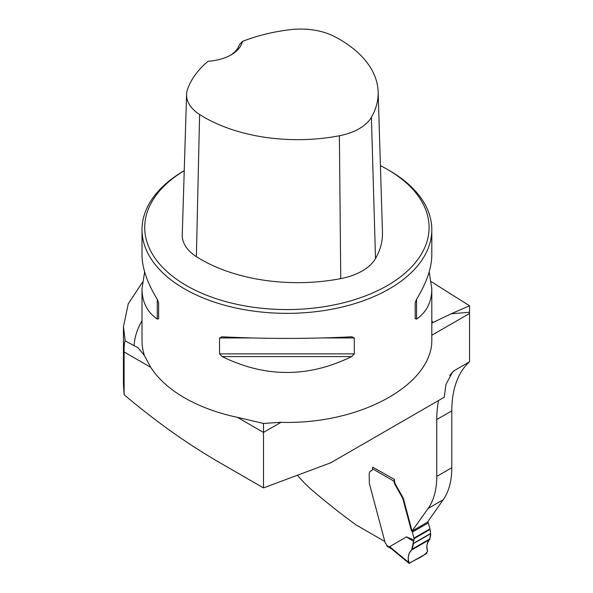 <?xml version="1.0" encoding="UTF-8"?>
<svg xmlns="http://www.w3.org/2000/svg" width="593" height="593" viewBox="0 0 593 593"><rect width="100%" height="100%" fill="white"/><g stroke="black" fill="none" stroke-linecap="round" stroke-linejoin="round"><path stroke-width="0.89" d="M431.304 281.705L469.56 305.78L469.56 312.259A36.225 20.918 -120 0 0 469.537 313.475L431.808 335.253M414.025 540.053L413.506 541.394L406.472 536.917L414.025 540.053L414.025 538.666A1.809 1.045 -120 0 0 413.944 538.11L412.343 532.114A1.809 1.045 -120 0 0 411.905 531.172A3.617 2.09 60 0 1 411.016 529.297L403.129 499.721L403.611 499.447L411.498 529.015A3.617 2.09 -120 0 0 412.38 530.898L427.434 522.211L443.223 499.743A90.559 52.288 60 0 0 451.799 467.729L451.799 410.86A117.733 67.973 -120 0 1 469.537 361.789L469.537 313.475M384.82 541.505L356.03 524.879A599.516 346.134 -120 0 1 312.6 490.611A90.559 52.288 -120 0 1 297.412 475.238M371.685 470.634A4.529 2.617 -120 0 1 371.596 470.664A6.79 3.921 -120 0 0 371.085 470.879A6.79 3.921 -120 0 0 371.07 470.886M394.456 479.752A1.809 1.045 120 0 0 394.152 480.345L394.456 479.426L372.878 467.291M394.456 480.167A7.242 4.181 -120 0 0 395.961 485.215L402.958 497.557A9.058 5.226 -120 0 1 403.611 499.447M411.905 531.172L428.176 508.431A90.559 52.288 60 0 0 436.752 476.416L436.752 419.547A117.733 67.973 60 0 1 438.59 400.512M123.455 326.773L125.212 340.923C124.441 341.642 124.07 345.319 124.1 351.945L124.1 394.693L123.448 384.36L123.44 326.773L128.236 303.883L142.439 282.275M281.015 422.312L263.5 432.43L263.5 487.913L330.738 462.785L444.239 397.251A14.491 8.369 -60 0 1 444.253 397.243L445.936 384.472L452.733 371.774L454.483 370.477A117.733 67.973 -120 0 0 449.716 375.517M469.537 361.789L454.483 370.477M124.1 394.693C155.544 421.304 187.403 443.949 219.669 462.607L263.5 487.913M184.238 170.665A144.9 83.657 0 0 0 142.009 229.699A144.9 83.657 0 0 0 184.453 288.85A144.9 83.657 0 0 0 342.361 306.989A144.9 83.657 0 0 0 431.808 229.699A144.9 83.657 0 0 0 389.371 170.547L387.451 169.435A142.179 82.086 0 0 0 380.41 165.64M125.212 340.923L137.969 347.72L144.336 355.392L150.489 366.926C157.864 378.623 169.19 388.904 184.453 397.784C199.826 406.598 217.698 413.165 238.067 417.487L263.5 423.461L280.585 422.305C360.203 424.922 433.602 384.346 431.808 338.699L431.808 288.924C431.711 302.015 426.626 312.074 416.545 319.093L415.189 318.708L415.189 302.778L416.545 299.332C426.626 282.802 431.711 267.947 431.808 254.768L431.808 229.699M351.634 336.809L354.288 337.943L354.288 353.873L351.634 356.578C308.486 377.763 265.338 377.763 222.182 356.578L219.536 353.873L219.536 337.943L222.182 336.809C265.338 338.951 308.486 338.951 351.634 336.809L352.049 336.794M221.767 336.794L222.182 336.809M429.184 271.846L431.808 288.924M142.009 229.699L142.009 254.768C142.105 267.947 147.19 282.802 157.271 299.332L158.627 302.778L158.627 318.708L157.271 319.093C147.19 312.074 142.105 302.015 142.009 288.924L144.633 271.846M469.56 305.78L451.162 313.793L431.808 323.074M469.56 312.259L451.162 313.793M237.363 417.339L263.5 432.43L263.5 423.461M242.359 41.451A132.091 76.26 180 0 1 290.526 29.65A50.583 29.205 180 0 1 334.548 36.573A132.091 76.26 180 0 1 378.141 91.848A132.091 76.26 180 0 1 371.403 117.281A50.583 29.205 180 0 1 339.381 135.767A132.091 76.26 180 0 1 199.596 114.486A50.583 29.205 180 0 1 186.58 94.406A50.583 29.205 180 0 1 187.603 89.076A132.091 76.26 180 0 1 208.032 61.264A38.938 22.482 0 0 0 231.196 54.823A38.938 22.482 0 0 0 242.359 41.451L239.313 44.86A36.225 20.911 180 0 1 230.203 55.371M186.58 94.406L182.259 234.858A54.904 31.703 0 0 0 196.387 256.65A136.412 78.758 0 0 0 340.745 278.628A54.904 31.703 0 0 0 375.51 258.563A136.412 78.758 0 0 0 382.463 232.293L378.141 91.848M184.23 170.695A142.179 82.086 0 0 0 186.372 285.522A142.179 82.086 0 0 0 387.444 285.522A142.179 82.086 0 0 0 387.451 169.435M158.627 318.708L158.627 302.778M403.129 499.721A9.058 5.226 -120 0 0 402.477 497.831L395.479 485.489A7.242 4.181 60 0 1 394.019 481.205L372.397 468.722A4.529 2.617 -120 0 1 371.463 470.798A4.529 2.617 -120 0 1 371.114 470.938A6.79 3.921 60 0 0 370.603 471.161A6.79 3.921 60 0 0 369.194 474.267L369.335 483.221A9.058 5.226 60 0 0 369.58 484.362L385.102 542.543A0.904 0.526 60 0 0 385.383 543.092L385.887 543.722A2.72 1.571 -120 0 1 386.74 545.397L387.021 546.101A1.809 1.045 120 0 0 387.222 546.294L391.247 548.614M406.472 536.917L389.668 546.664L391.469 548.74M427.775 521.721A3.617 2.09 -120 0 0 427.909 521.929A1.809 1.045 60 0 1 428.354 522.87L429.955 528.867A1.809 1.045 60 0 1 430.029 529.423L430.666 533.685L413.351 543.677C412.869 547.591 411.594 550.563 409.526 552.587C407.799 556.553 407.814 560.126 409.57 563.313C415.337 559.125 423.18 557.405 427.59 551.416C424.803 542.699 430.822 540.623 430.666 533.685L429.614 539.615C426.99 542.002 426.308 545.827 427.553 551.09L426.523 553.565L409.081 563.32L408.355 562.171L389.668 546.664M394.152 480.345L394.019 481.205M373.049 467.062A1.809 1.045 120 0 0 372.397 468.722M413.506 541.394L411.653 549.978C408.94 552.402 407.836 556.464 408.355 562.171M402.477 497.831L402.958 497.557M124.1 351.945L150.741 367.334M144.336 355.392A144.9 83.657 180 0 1 142.009 340.456L142.009 288.924M134.07 345.571A152.957 88.305 180 0 1 142.009 320.754M431.808 320.754A152.957 88.305 180 0 1 432.816 322.54M451.799 410.86L436.752 419.547M451.799 467.729L436.752 476.416M443.223 499.743L428.176 508.431M371.403 117.281L375.51 258.563M199.596 114.486L196.387 256.65M339.381 135.767L340.745 278.628M157.271 319.093L157.271 299.332M416.545 299.332L416.545 319.093M351.634 356.578L222.182 356.578M354.288 353.873L219.536 353.873M354.288 337.943L322.851 337.943M250.972 337.943L219.536 337.943M386.74 545.397L389.927 547.243M371.596 470.664L371.114 470.938M414.025 538.666L430.029 529.423M413.944 538.11L429.955 528.867M412.343 532.114L428.354 522.87M427.434 522.203L427.909 521.929M411.016 529.297L411.498 529.015M401.342 495.644L401.824 495.37M395.479 485.489L395.961 485.215M411.653 549.978L429.614 539.615M412.179 549.111L430.066 538.785M413.351 543.677L430.666 533.685M413.388 543.425L430.666 533.448M408.74 563.128L390.817 548.251M371.099 470.872L370.603 471.161"/></g></svg>
